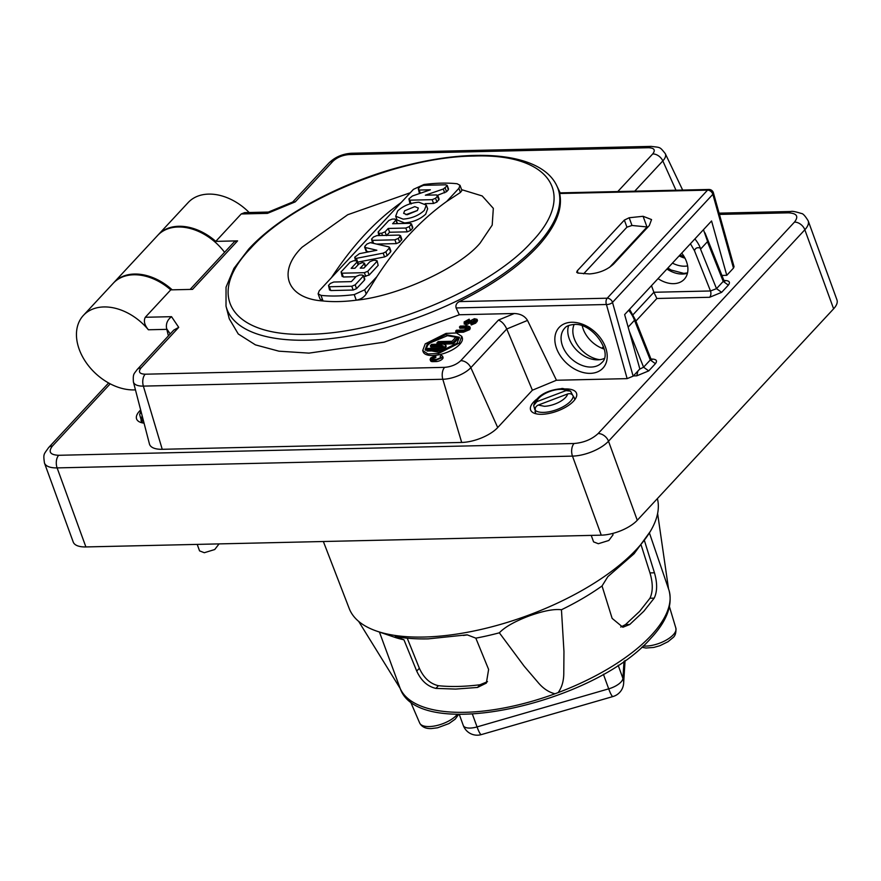 <?xml version="1.0" encoding="UTF-8"?>
<svg xmlns="http://www.w3.org/2000/svg" width="881" height="881" viewBox="0 0 881 881"><rect width="100%" height="100%" fill="white"/><g stroke="black" fill="none" stroke-linecap="round" stroke-linejoin="round"><path stroke-width="1.32" d="M417.44 210.471L405.921 214.667M404.588 210.823L414.753 206.617L418.332 208.004L417.385 210.526L407.22 214.733L403.641 213.345L404.588 210.823M403.135 219.127L395.69 216.241L397.65 210.977C403.212 205.824 410.271 202.905 418.838 202.223L426.283 205.108L424.323 210.372C418.761 215.526 411.702 218.444 403.135 219.127M368.831 251.823L366.562 251.283L364.91 246.24L366.959 244.037L370.35 242.627L388.95 246.922L389.226 248.178L385.834 251.823L383.191 253.133L355.627 258.485L354.757 257.186L359.448 253.662L376.859 250.248L365.175 247.484L364.91 246.24M355.428 260.743L354.757 257.186M388.95 246.922L390.602 251.966L387.222 255.611L384.568 256.933L357.014 262.285M401.549 240.183L400.161 236.383L398.278 238.421L394.897 239.819L372.487 240.337L371.606 239.026L373.5 237L376.881 235.601L399.291 235.084L400.161 236.383L400.481 235.546L401.857 239.346L399.666 242.209L396.274 243.619L376.793 244.059M372.454 243.035L371.606 239.026M394.875 219.028L395.756 220.338L392.618 223.719L410.216 223.311L411.097 224.622L409.213 226.648L405.822 228.047L388.213 228.454L385.074 231.835L381.682 233.234L379.017 233.3L378.147 231.989L388.818 220.492L392.21 219.094L394.875 219.028M397.452 223.609L396.065 219.49L396.946 223.62M378.819 235.557L378.147 231.989M412.782 227.54L411.405 223.774L412.473 228.41L410.59 230.448L407.198 231.846L389.6 232.243L388.213 228.454M438.826 200.031L437.45 196.232L435.566 198.258L432.175 199.668L409.775 200.174L408.894 198.875L412.418 195.978L430.38 189.8L419.169 190.054L418.299 188.743L420.182 186.717L423.574 185.318L445.973 184.801L446.854 186.111L443.297 189.03L425.369 195.186L436.569 194.932L437.45 196.232L437.769 195.395L439.145 199.183L436.943 202.057L433.562 203.456L425.171 203.654M409.951 203.478L408.894 198.875M448.539 189.03L447.163 185.263L448.231 189.9L446.546 191.717L437.67 195.23M419.466 193.556L418.299 188.743M358.071 264.862L357.036 262.031L351.178 268.342L354.911 268.264L358.798 264.08L362.179 262.67L363.247 262.648L364.128 263.959L360.241 268.143L363.974 268.055L369.844 261.734L373.236 260.336L375.901 260.28L376.771 261.58L367.773 271.271L364.382 272.681L341.982 273.187L341.101 271.888L350.109 262.186L353.49 260.787L356.166 260.732L357.036 262.031L357.356 261.194L358.512 264.377M341.101 271.888L342.158 276.491M378.158 265.379L377.09 260.743L378.158 265.379L369.15 275.07L363.831 276.513M365.604 266.304L364.448 263.111L365.152 266.778M328.503 285.455L330.386 283.429L333.778 282.019L351.387 281.623L356.188 276.436L359.58 275.037L362.245 274.982L363.126 276.282L355.175 284.838L351.783 286.248L329.384 286.754L328.503 285.455L329.56 290.058M364.811 279.2L363.435 275.445L364.503 280.081L356.552 288.638L353.171 290.036L330.76 290.554L329.89 289.243M197.212 544.392L199.569 550.878L204.315 552.717L214.722 549.535L219.072 543.896M591.228 535.384L593.585 541.881L598.331 543.72L608.837 540.471L613.055 534.789L612.581 533.468M427.637 208.797L425.71 214.16C420.127 219.292 413.068 222.21 404.522 222.926L397.023 219.92M366.562 251.283L366.298 250.039M390.338 250.722L390.602 251.966M412.793 227.573L412.473 228.41M389.6 232.243L386.462 235.623M411.152 203.974L410.271 202.663M448.55 189.063L448.231 189.9M355.957 276.7L343.359 276.986L342.478 275.676M364.822 279.233L364.503 280.081M457.944 337.159L452.922 342.566L436.91 342.929L438.165 341.575L452.052 341.266L455.807 337.214L457.944 337.159L458.395 338.425L453.385 343.832L452.922 342.566M427.825 348.413L439.575 348.138L442.967 346.74L430.798 346.971L430.335 345.715L431.591 344.361L443.341 344.097L445.72 345.011L445.092 346.696L438.331 349.493L426.569 349.757L427.825 348.413M442.548 346.707L442.086 345.44L430.335 345.715M442.086 345.44L442.967 346.74L443.286 345.936M620.72 627.052L625.477 624.607L639.617 611.381L649.958 598.243C653.019 591.625 653.019 583.178 649.969 572.903L641.225 545.328M644.363 540.383L654.451 572.793C657.424 583.068 657.336 591.525 654.198 598.144L643.791 611.282L629.717 624.508L622.856 627.239L612.13 618.374L602.042 585.964L607.846 576.648L634.089 553.742L650.189 531.617A163.646 68.123 -20 0 0 657.38 498.624M467.326 634.893A142.248 59.214 160 0 1 463.362 635.465M407.22 638.163L419.356 668.25C423.783 677.963 430.137 683.777 438.408 685.704C450.775 687.004 464.639 686.684 479.991 684.757L487.512 681.652M488.614 669.439L486.356 683.094L477.502 687.444L455.62 689.085L435.919 688.391C427.582 686.519 421.184 680.749 416.724 671.091L403.939 639.793L395.25 636.467C405.007 638.34 415.997 639.132 428.21 638.868L467.15 634.816L475.828 638.152L488.614 669.439M475.828 638.152A147.567 61.428 -20 0 0 499.351 632.811L524.239 666.289L537.784 682.125C542.905 688.336 548.632 692.224 554.986 693.776L558.147 692.598A143.14 59.589 -20 0 0 651.312 635.3A143.14 59.589 -20 0 0 669.042 590.38L649.407 532.928M400.161 688.303L400.183 688.457A143.14 59.589 -20 0 0 554.986 693.776M320.981 295.366C330.838 296.434 341.916 296.181 354.228 294.606L364.679 289.794L376.892 276.645L366.199 293.946C363.985 297.293 360.67 299.386 356.254 300.201C343.953 301.776 332.875 302.029 323.019 300.961L320.001 298.967L318.118 293.791L320.981 295.366L323.019 300.961C287.074 298.725 276.689 272.031 302.117 247.187L347.72 214.733L410.282 192.752M331.432 277.68C342.037 261.503 353.05 247.264 364.47 234.963C375.89 222.662 388.147 211.836 401.24 202.487L319.219 290.829L318.118 293.791M460.025 185.329L461.908 190.505L460.433 192.454L458.913 188.303L460.025 185.329L457.151 183.755C447.295 182.697 436.216 182.951 423.915 184.514L413.453 189.338L401.24 202.487M458.913 188.303L446.711 201.452C433.672 210.746 421.415 221.571 409.94 233.928C398.465 246.295 387.442 260.534 376.892 276.645M460.433 192.454L446.711 201.452M453.385 343.832L437.372 344.196L436.91 342.929M446.16 346.244L445.555 347.962L438.782 350.759L427.032 351.023L426.569 349.757M379.425 632.051L400.183 688.468L358.677 621.402M323.36 541.507L349.228 608.551A163.646 68.123 -20 0 0 376.771 631.137L394.148 637.106A147.567 61.428 -20 0 0 403.939 639.793M499.351 632.811C504.758 627.096 514.57 621.512 528.809 616.072C543.114 610.918 553.995 608.804 561.45 609.751L563.961 651.533L563.785 672.467C563.862 680.595 561.979 687.301 558.147 692.598M461.589 189.646L482.193 195.945L493.327 208.345L492.193 225.118L480.09 243.123C459.486 267.857 398.025 296.181 356.254 300.201L354.228 294.606M459.508 337.908L447.471 335.672L430.335 342.819L427.836 345.066L425.468 350.286M561.45 609.751A147.567 61.428 -20 0 0 602.042 585.964M376.771 631.137A163.646 68.123 -20 0 0 636.842 549.006A163.646 68.123 -20 0 0 650.189 531.617M427.373 343.799L445.731 334.637L459.342 337.247L457.14 343.116L438.782 352.279L425.171 349.68L427.373 343.799M647.942 227.034L631.985 225.47L626.931 227.177L624.354 220.096L629.177 217.75L643.086 216.286L651.555 219.567L649.319 225.547L613.628 263.981C607.295 269.806 599.267 273.121 589.554 273.936L577.826 273.055L576.692 272.317L577.242 270.83L624.354 220.096M609.553 267.361L646.995 227.034L643.086 216.286M583.629 273.804L626.931 227.177M141.169 418.475L140.993 420.248L142.293 421.999L141.378 419.477L142.105 415.623M535.185 409.467L535.395 410.469C534.811 408.035 535.78 406.229 538.291 405.051L544.326 406.284A16.287 6.773 160 0 0 567.584 393.983L538.291 405.051M567.584 393.983C570.26 393.223 572.143 393.939 573.245 396.153L572.98 395.591M466.787 326.818L459.453 326.994L460.289 326.091L467.613 325.926L469.815 326.785L469.243 328.338L462.943 330.937L455.642 331.102L456.468 330.21L463.813 330.034L467.833 328.371L466.787 326.818L467.249 328.084L459.915 328.25L459.453 326.994M468.218 327.402L467.833 328.371M466.038 322.578L465.575 321.884L466.941 322.556L474.374 318.713L477.017 319.296L475.277 321.84L470.795 323.69L475.189 320.442L473.538 319.605L474 320.871L466.567 324.715L465.675 324.737L464.628 323.184M471.764 321.796L471.302 320.53L470.135 321.785L465.212 323.47L464.166 321.917L469.188 319.175L469.65 320.442L468.824 321.334L467.029 322.083L466.567 320.816L465.818 322.567M466.567 320.816L468.362 320.078L468.824 321.334M469.188 319.175L468.362 320.078M464.243 324.153L464.166 321.917M471.302 320.53L473.538 319.605M475.002 320.651L474.617 319.583L475.189 320.442M440.753 357.51A3.095 1.288 -20 0 0 440.654 357.488L440.192 356.221L441.392 355.362L442.559 356.133L441.976 357.697L435.688 360.296L432.329 360.373L430.115 359.525L430.699 357.961L435.754 355.495L435.82 357.598A3.095 1.288 -20 0 0 432.582 359.184A3.117 1.299 -20 0 0 432.395 359.404M440.577 357.73L440.192 356.221L440.577 357.73L436.524 359.404L433.166 359.481L432.119 357.917L435.357 356.331M431.756 358.952L432.119 357.917L432.582 359.184M425.226 343.854L446.006 333.414L456.512 332.963L461.798 336.355L459.287 343.072L438.507 353.512L428.001 353.964L422.715 350.572L425.226 343.854M140.784 418.618L139.661 414.522L141.092 411.702M534.8 409.61L533.677 405.513L536.782 401.67L566.076 390.602L570.558 391.164L572.54 394.985M470.267 328.018L469.694 329.604L463.406 332.203L456.105 332.368L455.642 331.102M477.469 320.541L475.729 323.107L471.258 324.957L470.795 323.69M474.815 320.849L474 320.871M459.32 314.759L514.317 313.504C520.462 313.768 524.856 316.07 527.51 320.42L556.462 380.251L627.14 378.632L633.131 376.165L639.837 368.941L624.64 314.583L711.573 220.966L726.77 275.324L733.477 268.099L734.049 266.679L713.401 192.818A4.592 2.136 164.4 0 1 712.85 194.316A4.592 3.238 -137.1 0 0 707.884 190.142A4.592 3.238 -137.1 0 0 707.553 190.131L708.875 189.47L559.633 192.884L559.666 193.512C562.981 209.238 555.537 227.045 537.333 246.911C518.623 266.8 492.611 285.026 459.331 301.588C456.512 303.053 455.444 305.167 456.116 307.943L459.32 314.759L384.116 342.191L308.989 353.127L278.914 351.178L255.435 344.867L238.266 333.987L229.28 318.812L226.01 306.17A176.145 73.321 160 0 0 357.367 334.483A176.145 73.321 160 0 0 536.672 245.436A176.145 73.321 160 0 0 556.792 185.781C542.101 154.241 480.409 147.369 410.128 164.472C346.718 179.438 280.863 213.841 248.64 249.169L233.928 268.408L226.043 287.173L226.01 306.17M442.559 356.133L443.022 357.4A4.834 2.015 160 0 1 442.438 358.963L442.438 358.963A4.834 2.015 160 0 1 436.15 361.562L432.791 361.639A4.834 2.015 160 0 1 430.578 360.781L430.115 359.525M435.82 357.598L435.754 355.495M461.798 336.355L462.261 337.61A20.792 8.656 160 0 1 459.75 344.339A20.792 8.656 160 0 1 438.969 354.768A20.792 8.656 160 0 1 423.177 351.838L422.715 350.572M672.434 263.111A25.307 17.862 -137.1 0 0 684.746 266.205A25.307 17.862 -137.1 0 0 687.632 265.919M604.179 358.479A25.307 17.862 42.9 0 1 597.814 359.833A25.307 17.862 42.9 0 1 574.875 348.248A25.307 17.862 42.9 0 1 568.674 325.507M527.51 320.42L506.751 328.998L532.388 390.206L497.71 427.56L470.839 367.674L506.751 328.998C504.648 324.494 501.895 321.51 498.481 320.045L514.317 313.504M497.71 427.56A27.685 11.519 160 0 1 461.688 442.449L162.236 449.299L143.361 386.109A9.173 5.264 -91.3 0 1 145.167 374.205L444.619 367.355C451.116 366.815 456.501 364.591 460.741 360.692L498.481 320.045M460.741 360.692A9.173 6.475 -137.1 0 1 470.839 367.674A21.54 8.964 160 0 1 442.813 379.27L143.361 386.109A21.54 8.964 160 0 1 133.405 381.947C132.822 373.28 134.132 374.04 137.117 369.602L173.777 330.111L178.722 327.358L140.993 368.005C138.009 371.87 139.407 373.94 145.167 374.205M170.209 333.965L166.63 328.646C165.738 323.867 167.368 319.869 171.531 316.675L178.722 327.358M166.63 328.646L166.806 329.351L148.393 329.769C144.473 325.067 143.449 320.904 145.299 317.27L171.531 316.675M190.109 289.431L233.707 242.462A9.173 6.475 42.9 0 1 237.584 240.865L215.779 241.372L241.218 213.962L244.654 212.618L268.386 212.068M268.518 212.068L267.45 213.367L241.218 213.962M268.264 212.123L293.12 201.848L295.234 201.881L267.45 213.367M292.723 202.002L329.098 162.831C335.243 156.972 342.786 153.768 351.739 153.239L651.191 146.389A9.173 5.264 88.7 0 0 648.548 147.722L349.096 154.571C342.588 155.111 337.214 157.336 332.974 161.234L295.234 201.881M468.009 328.161L467.249 328.084M135.454 389.876L134.121 389.909A48.554 34.26 42.9 0 1 134.077 389.909A48.554 34.26 42.9 0 1 85.82 362.102A48.554 34.26 42.9 0 1 83.409 315.387L113.275 283.219A48.554 34.26 42.9 0 1 133.758 274.773A48.554 34.26 42.9 0 1 170.738 289.871L192.554 289.364L237.584 240.865M170.738 289.871L145.299 317.27M634.661 320.089L628.142 327.126L634.661 320.089L634.177 319.462L635.399 319.858L650.74 358.424L650.288 359.977L655.42 363.666L648.713 370.901L643.582 367.201L629.353 331.421M705.009 232.925L723.686 279.872L723.224 281.413L716.517 288.649L721.649 292.338L709.745 297.227C710.978 295.3 711.231 293.208 710.493 290.972L716.517 288.649L700.538 249.147L707.597 241.537L703.467 229.688M700.538 249.147L700.406 248.123C697.334 247.109 695.362 247.979 694.481 250.733L690.429 243.729M726.77 275.324L721.913 275.434M556.462 380.251L532.388 390.206M162.236 449.299A27.685 11.519 160 0 1 149.44 443.947L133.405 381.947M168.414 335.892L166.806 329.351M83.409 315.387A48.554 34.26 42.9 0 1 103.881 306.94A48.554 34.26 42.9 0 1 148.393 329.769M157.974 235.084A48.554 34.26 42.9 0 1 158.305 234.72A48.554 34.26 42.9 0 1 178.788 226.274A48.554 34.26 42.9 0 1 215.779 241.372M158.305 234.72L188.171 202.553A48.554 34.26 42.9 0 1 208.654 194.106A48.554 34.26 42.9 0 1 249.158 212.508M681.718 253.111A25.307 17.862 42.9 0 1 684.284 279.255A25.307 17.862 42.9 0 1 673.613 283.66A25.307 17.862 42.9 0 1 658.03 278.627M582.264 325.86A25.307 17.862 -137.1 0 0 604.223 349.074M639.595 369.205L643.582 367.201L650.288 359.977L634.496 320.277M700.725 248.949L707.597 241.537M44.457 462.988C43.125 453.44 43.841 454.596 48.587 447.625A9.173 6.475 42.9 0 1 52.453 446.028C48.015 451.81 50.085 454.893 58.686 455.29A9.173 5.264 88.7 0 0 57.122 467.899A27.685 11.519 -20 0 1 44.457 462.988L73.222 542.035A27.685 11.519 -20 0 0 85.886 546.936L601.26 535.163A27.685 11.519 -20 0 0 637.271 520.264L833.613 308.813A27.685 11.519 -20 0 0 836.95 299.87L808.185 220.823C805.146 215.867 802.877 213.422 801.358 213.477C795.488 211.638 791.997 210.977 790.885 211.506L719.083 213.147M141.456 421.514A24.426 10.165 -20 0 0 140.817 422.451M694.481 250.733L710.493 290.972L653.889 292.272L651.488 285.675M535.472 412.506A24.426 10.165 -20 0 0 534.833 413.453M575.513 398.641A24.426 10.165 -20 0 0 574.412 398.333M224.578 252.307A48.554 34.26 -137.1 0 0 157.633 235.447L113.946 282.493A48.554 34.26 -137.1 0 0 113.616 282.856M172.202 289.838A48.554 34.26 -137.1 0 0 113.946 282.493M144.055 423.144A24.426 10.165 160 0 1 136.599 418.982A24.426 10.165 160 0 1 140.652 409.973M633.142 314.605L653.889 292.272L656.863 298.483L635.884 321.069M651.136 359.107L652.325 359.074L651.632 359.569M652.325 359.074C656.477 359.316 657.512 360.847 655.42 363.666M648.713 370.901L636.765 375.835L637.921 371M724.072 280.554L725.261 280.521L724.567 281.017M725.261 280.521C729.413 280.764 730.448 282.294 728.356 285.114L723.224 281.413L707.443 241.724M565.029 388.95A24.426 10.165 160 0 1 565.338 388.939A24.426 10.165 160 0 1 576.515 393.267A24.426 10.165 160 0 1 566.56 406.659A24.426 10.165 160 0 1 541.782 414.301A24.426 10.165 160 0 1 530.615 409.973A24.426 10.165 160 0 1 536.628 399.28M559.666 193.512L707.553 190.131L607.207 298.207A4.592 3.238 42.9 0 1 612.394 302.04A4.592 3.238 42.9 0 1 612.504 302.381A4.592 2.136 164.4 0 1 606.425 304.507A4.592 2.632 -91.3 0 1 607.207 298.207L459.331 301.588M472.392 714.128L477.05 726.913A14.801 2.158 73.9 0 0 481.312 734.611L612.978 696.53A14.801 2.158 -106.1 0 1 608.705 688.843L603.397 674.229M481.312 734.611A14.801 14.801 0 0 1 463.285 725.448A14.801 6.167 160 0 0 477.05 726.913L608.705 688.843A14.801 6.167 160 0 0 620.984 682.037A14.801 6.167 160 0 0 622.922 678.37L624.012 661.235M612.978 696.53A14.801 14.801 0 0 0 623.638 683.26A14.801 13.237 -176.4 0 0 622.922 678.37L618.143 665.221M458.726 714.304L455.18 719.171L448.98 723.565L437.582 727.794L431.459 728.565C425.732 728.807 421.812 726.968 419.686 723.026A21.001 8.744 -20 0 0 429.223 726.561A21.001 8.744 -20 0 0 457.404 714.26M643.097 645.982A21.023 8.755 -20 0 0 673.282 634.772A21.023 8.755 -20 0 0 675.881 628.175C676.212 632.844 675.187 636.049 672.82 637.778L667.996 641.72L659.924 645.696L653.768 647.436L645.938 648.031L641.753 647.216M387.222 255.611L385.834 251.823M384.568 256.933L383.191 253.133M357.752 262.197L356.376 258.408M399.666 242.209L398.278 238.421M396.274 243.619L394.897 239.819M373.566 243.299L372.487 240.337M410.59 230.448L409.213 226.648M407.198 231.846L405.822 228.047M386.363 235.381L385.074 231.835M382.497 235.469L381.682 233.234M379.832 235.524L379.017 233.3M435.566 198.258L436.943 202.057M433.562 203.456L432.175 199.668M410.998 203.544L409.775 200.174M420.336 193.247L419.169 190.054M446.546 191.717L445.158 187.928M444.674 192.829L443.297 189.03M369.15 275.07L367.773 271.271M365.769 276.469L364.382 272.681M343.359 276.986L341.982 273.187M356.552 288.638L355.175 284.838M353.171 290.036L351.783 286.248M330.76 290.554L329.384 286.754M649.958 598.243L654.198 598.144M654.451 572.793L649.969 572.903M479.991 684.757L477.502 687.444M438.408 685.704L435.919 688.391M419.356 668.25L416.724 671.091M625.477 624.607L629.717 624.508M366.199 293.946L364.679 289.794M438.782 350.759L438.331 349.493M531.628 241.945C489.362 289.508 382.332 333.756 308.383 334.251C232.155 337.192 204.436 296.016 250.578 248.365C292.844 200.802 399.875 156.554 473.824 156.058C550.052 153.118 577.76 194.294 531.628 241.945M577.242 270.83L578.079 273.11M631.985 225.47L629.177 217.75M463.406 332.203L462.943 330.937M477.062 321.675L476.599 320.409M475.729 323.107L475.277 321.84M470.597 323.052L470.135 321.785M466.567 324.715L466.104 323.448M465.675 324.737L465.212 323.47M442.438 358.963L441.976 357.697M436.15 361.562L435.688 360.296M432.791 361.639L432.329 360.373M536.782 401.67A16.287 6.773 160 0 1 560.03 389.369A16.287 6.773 160 0 1 566.076 390.602M679.141 255.886A25.307 17.862 -137.1 0 0 684.978 258.155M591.107 367.058A25.307 17.862 42.9 0 1 565.954 352.554A25.307 17.862 42.9 0 1 564.688 328.206C566.043 326.212 569.17 324.968 574.049 324.472C592.737 322.534 613.429 353.38 601.789 362.653A25.307 17.862 42.9 0 1 591.107 367.058M571.725 322.259A29.899 21.1 42.9 0 1 605.511 347.246A29.899 21.1 42.9 0 1 590.325 373.357A29.899 21.1 42.9 0 1 556.539 348.369A29.899 21.1 42.9 0 1 571.725 322.259M627.14 378.632L606.425 304.507L456.116 307.943M461.688 442.449L442.813 379.27A9.173 5.264 -91.3 0 1 444.619 367.355M137.117 369.602A9.173 6.475 42.9 0 1 140.993 368.005M329.098 162.831A9.173 6.475 42.9 0 1 332.974 161.234M351.739 153.239A9.173 5.264 88.7 0 0 349.096 154.571M651.191 146.389C660.618 147.645 659.506 146.477 665.276 153.624A21.54 8.964 160 0 1 662.82 160.915A9.173 6.475 -137.1 0 0 652.722 153.933C655.695 150.056 654.308 147.986 648.548 147.722M634.727 191.166L662.82 160.915L675.969 190.219M617.79 191.551L652.722 153.933M733.477 268.099L712.85 194.316L612.504 302.381L633.131 376.165M143.394 420.567A20.726 8.623 160 0 1 141.378 419.477M628.66 310.255A27.685 19.536 42.9 0 1 634.177 319.462M700.406 248.123A27.685 19.536 -137.1 0 0 694.889 238.927M573.245 396.153A20.726 8.623 160 0 1 543.566 412.385A20.726 8.623 160 0 1 535.395 410.469M666.95 269.024A25.307 17.862 -137.1 0 0 682.533 274.046A25.307 17.862 -137.1 0 0 687.455 273.242M599.84 359.679A25.307 17.862 42.9 0 1 574.28 338.678A25.307 17.862 42.9 0 1 574.159 324.461M601.921 348.237L603.463 346.574M58.686 455.29L574.06 443.506A9.173 5.264 88.7 0 0 572.485 456.116L57.122 467.899L85.886 546.936M574.06 443.506C583.773 442.703 591.801 439.377 598.133 433.551A9.173 6.475 42.9 0 1 608.507 441.227A27.685 11.519 -20 0 1 572.485 456.116L601.26 535.163M598.133 433.551L794.475 222.1A9.173 6.475 42.9 0 1 804.838 229.776L608.507 441.227L637.271 520.264M808.185 220.823A27.685 11.519 -20 0 1 804.838 229.776L833.613 308.813M709.701 297.282L656.863 298.483M636.765 375.835L633.373 375.912M728.356 285.114L721.649 292.338M794.475 222.1C798.913 216.319 796.831 213.235 788.242 212.839A9.173 5.264 -91.3 0 1 790.885 211.506M788.242 212.839L719.436 214.413M110.213 383.819L52.453 446.028M463.285 725.448L459.232 714.315M623.638 683.26L625.081 660.475M397.067 220.041L395.69 216.241M365.978 250.876L364.602 247.076M390.922 251.129L389.534 247.33M669.042 590.38C672.809 605.357 666.741 621.325 650.85 638.296C594.499 703.412 418.971 743.223 400.172 688.446M446.182 346.277L445.72 345.011M668.492 588.574L657.611 513.469M470.278 328.051L469.815 326.785M477.48 320.563L477.017 319.296M713.401 192.818A4.592 4.592 0 0 0 708.875 189.47M140.85 410.766L139.661 414.522M570.558 391.153C564.985 388.829 561.902 388.014 561.307 388.73C551.11 389.523 536.705 393.983 533.677 405.513M665.276 153.624L682.665 190.065M629.563 309.275L635.399 319.858M667.853 268.044L671.113 270.015L683.854 273.385L687.532 272.89M574.875 399.589L573.96 397.067M651.07 359.69L651.962 359.756L650.74 358.424M723.686 279.872L724.909 281.204L724.006 281.138M108.616 382.971L48.587 447.625M419.686 723.026L410.161 700.924M675.881 628.175L669.428 606.668M427.67 208.896L426.294 205.108M556.792 185.781L560.173 192.862M680.022 254.939L684.229 256.812M141.918 422.77L140.993 420.248M535.934 413.762L535.009 411.24"/></g></svg>
